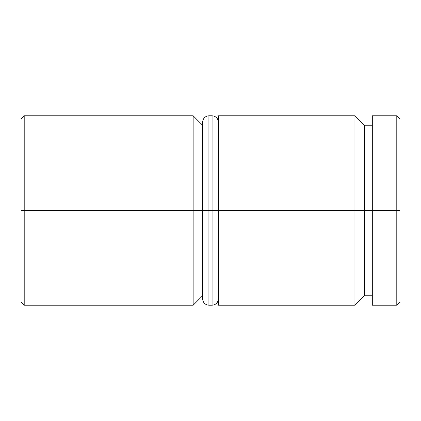 <?xml version="1.0" encoding="UTF-8"?>
<svg xmlns="http://www.w3.org/2000/svg" width="421" height="421" viewBox="0 0 421 421"><rect width="100%" height="100%" fill="white"/><g stroke="black" fill="none" stroke-linecap="round" stroke-linejoin="round"><path stroke-width="0.63" d="M354.956 210.5L354.956 305.225L354.956 210.5L218.394 210.5L218.394 305.225L218.394 210.5L354.956 210.5L354.956 115.775L354.956 210.5L364.428 210.5L354.956 210.5M372.322 295.752L364.428 295.752L364.428 210.5L364.428 295.752L354.956 305.225L218.394 305.225M193.134 210.5L193.134 305.225L193.134 210.5L21.05 210.5L21.05 302.067L21.05 118.933L21.05 210.5L24.207 210.5L24.207 305.225L24.207 210.5L193.134 210.5L193.134 115.775L193.134 210.5L202.606 210.5L193.134 210.5M396.793 210.5L396.793 305.225L396.793 210.5L364.428 210.5L372.322 210.5L372.322 305.225L372.322 210.5L396.793 210.5L396.793 115.775L396.793 210.5L399.95 210.5L396.793 210.5M399.95 302.067L399.95 210.5L399.95 302.067L396.793 305.225L372.322 305.225M399.95 118.933L399.95 210.5L399.95 118.933L396.793 115.775L372.322 115.775L372.322 210.5L372.322 115.775M218.394 115.775L218.394 210.5L218.394 115.775L354.956 115.775L364.428 125.248L364.428 210.5L364.428 125.248L372.322 125.248M202.606 125.248L193.134 115.775L24.207 115.775L24.207 210.5L24.207 115.775L21.05 118.933M202.606 210.5L202.606 298.91L202.606 210.5L208.921 210.5L202.606 210.5L202.606 122.09L202.606 210.5M218.394 298.91C217.994 302.72 215.889 304.825 212.079 305.225L212.079 210.5L218.394 210.5L212.079 210.5L212.079 305.225L208.921 305.225L208.921 210.5L208.921 305.225C205.111 304.825 203.006 302.72 202.606 298.91M212.079 210.5L208.921 210.5L212.079 210.5L212.079 115.775L212.079 210.5M218.394 122.09C217.994 118.28 215.889 116.175 212.079 115.775L208.921 115.775L208.921 210.5L208.921 115.775C205.111 116.175 203.006 118.28 202.606 122.09M21.05 302.067L24.207 305.225L193.134 305.225L202.606 295.752"/></g></svg>

